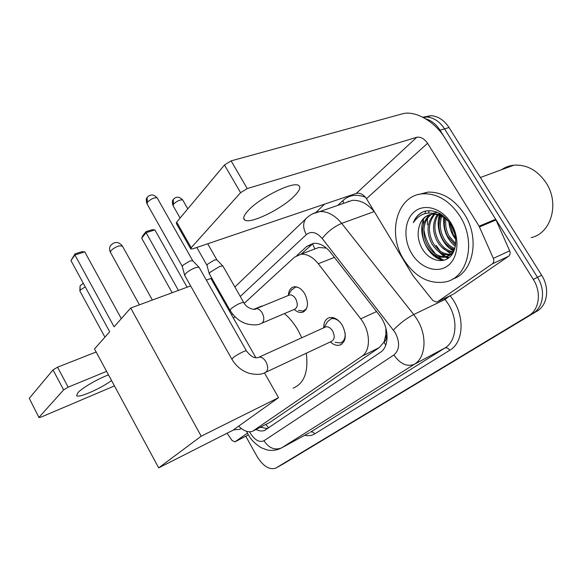 <?xml version="1.0" encoding="UTF-8"?>
<svg xmlns="http://www.w3.org/2000/svg" width="582" height="582" viewBox="0 0 582 582"><rect width="100%" height="100%" fill="white"/><g stroke="black" fill="none" stroke-linecap="round" stroke-linejoin="round"><path stroke-width="0.87" d="M288.439 294.885C288.81 290.309 290.665 287.624 293.99 286.831C297.984 286.431 301.585 288.774 304.793 293.837C309.057 303.302 308.198 309.486 302.211 312.396C299.628 312.876 297.016 311.916 294.368 309.5M323.745 327.79C323.687 322.224 325.614 318.834 329.543 317.597C334.279 316.884 338.564 319.496 342.391 325.433C346.923 335.21 346.072 341.772 339.837 345.111C336.723 345.883 333.551 344.828 330.307 341.94M385.888 334.454L383.982 342.26C386.048 340.637 386.681 338.033 385.888 334.454L385.873 328.03M326.422 248.07L318.798 247.481L313.771 249.38M253.883 430.607L270.223 422.161L379.275 347.6L383.713 342.442M238.635 426.162C243.611 430.971 248.216 432.695 252.472 431.342L361.931 356.242C371.032 350.611 370.545 331.129 360.695 318.849L318.281 263.726C312.76 256.902 306.932 253.759 300.792 254.276L294.441 257.237L244.222 303.331M232.524 314.062L231.592 314.92M425.66 118.844C431.386 120.459 436.18 124.257 440.043 130.237L533.308 279.44L537.492 277.316C545.821 290.098 543.45 307.478 532.974 313.349L279.593 465.986L532.974 313.349C543.45 307.478 545.821 290.098 537.492 277.316L444.553 128.869L537.492 277.316L541.638 275.206C549.932 287.923 547.538 305.237 537.062 311.108L283.354 463.883M422.728 117.215L426.57 116.975C433.714 117.557 439.708 121.522 444.553 128.869C439.708 121.522 433.714 117.557 426.57 116.975L422.728 117.215M423.449 117.098L431.073 115.694C438.21 116.262 444.19 120.205 449.028 127.516L541.638 275.206M256.073 429.48C259.194 431.066 262.016 431.393 264.534 430.447L380.33 352.379C389.591 346.734 389.271 327.375 379.399 315.204L330.685 252.559C325.273 245.924 319.503 242.854 313.392 243.341L306.809 246.39L296.856 255.52M267.596 428.592L260.321 427.283M430.12 246.855C426.861 241.465 424.787 235.674 423.9 229.49C424.787 235.674 426.861 241.465 430.12 246.855L435.649 254.094L430.12 246.855M423.507 224.499L423.587 221.116L423.507 224.499M423.827 218.694L423.885 218.286L423.827 218.694M424.867 213.645L425.457 211.783L424.867 213.645M425.58 211.448L425.748 210.99L425.58 211.448M443.411 260.358L438.275 256.611L443.411 260.358M533.308 279.44C541.66 292.288 539.318 309.74 528.842 315.604L275.584 468.219C269.226 470.023 263.064 466.124 257.099 456.528L245.779 436.238M316.048 212.314L324.581 204.151M447.805 258.539L445.456 257.018M445.041 256.72L440.356 252.668M434.965 245.902L434.427 245.044M301.112 254.152L313.167 243.371M108.514 374.91C98.111 378.642 82.149 387.925 77.901 392.697L76.613 395.6C78.119 398.495 100.286 388.856 111.562 380.548M247.445 433.183L234.873 441.876L248.383 434.885L234.852 441.891M38.979 417.563L29.267 398.328L38.979 417.563L41.198 417.047L114.443 385.902M53.027 369.919L57.538 367.191L68.152 387.161L63.62 389.889L53.027 369.919L29.267 398.328M96.154 352.008L57.538 367.191M63.62 389.889L39.139 417.178M68.152 387.161L106.593 371.352M227.06 433.226L232.087 440.516L234.873 441.876M241.312 428.512L239.646 429.327L233.418 429.887M284.409 313.589C289.523 317.867 293.997 323.301 297.846 329.892L301.767 337.764M306.299 353.223C308.584 371.869 304.182 383.523 293.102 388.179M255.927 308.438L263.26 305.754M114.087 326.808L74.925 254.974L70.953 260.569L109.685 331.776L94.495 348.931L158.682 467.87L201.205 436.187L130.71 308.031L114.087 326.808M121.311 318.652L84.768 251.89L74.925 254.974L75.027 253.847L70.953 260.569M130.71 308.031L190.634 285.908M206.341 280.109L210.888 278.429L255.927 357.814M201.205 436.187L278.538 397.666L264.468 372.858M278.538 397.666L232.844 430.302L158.682 467.87M75.027 253.847L81.924 251.686L84.768 251.89M172.163 292.731L141.666 238.176L142.837 235.601L145.98 231.665L152.164 229.73L154.885 229.912L187.106 287.217M154.885 229.912L146.075 232.676L178.427 290.418M145.98 231.665L146.075 232.676L141.666 238.176M335.145 342.332L340.339 342.936C343.911 341.627 345.504 338.288 345.111 332.933M265.967 372.182L331.296 341.474C334.614 339.721 335.072 336.243 332.657 331.027C330.62 327.848 328.335 326.451 325.818 326.844L324.698 327.353M184.712 275.475L185.513 273.736C188.015 271.321 191.333 269.306 195.465 267.684L198.862 267.138L199.233 267.567M184.647 275.228L182.326 266.534L182.886 265.254L190.052 260.889L192.795 260.801M340.186 322.341C337.211 319.329 334.243 318.121 331.282 318.718L327.433 321.722L324.123 327.615M298.544 310.366L303.113 311.094L306.452 308.846M262.024 323.105L294.303 309.384C297.686 307.762 298.166 304.27 295.751 298.908C293.939 296.02 291.902 294.696 289.64 294.928L288.439 295.423M209.309 273.933L210.153 272.223L219.654 266.461L222.739 265.938L223.066 266.316M209.244 273.693L206.988 265.414L207.592 264.155L214.431 260.001L216.911 259.892M297.387 287.144L295.416 287.152L291.422 290.156M248.063 210.713C243.713 215.486 242.629 218.606 244.804 220.069C250.471 224.376 282.394 208.647 294.659 195.698C299.774 190.409 301.054 186.975 298.501 185.389C292.826 181.206 259.405 197.887 248.063 210.713M492.307 263.872C493.871 262.569 494.213 260.736 493.34 258.379L479.088 226.194L495.668 219.232L509.665 250.827C510.523 253.141 510.174 254.952 508.61 256.247L492.307 263.872L437.446 301.811L452.912 294.376M508.61 256.247L453.611 294.034M495.668 219.232L444.823 137.89C434.863 121.507 414.973 110.056 402.293 113.854L231.098 160.879L247.255 188.583L416.814 137.265C420.699 136.654 424.285 138.654 427.566 143.281L479.088 226.194M190.656 248.732L176.339 223.466L176.673 222.12L191.194 247.728L190.801 248.987L192.977 248.769L356.33 193.391C360.105 192.642 363.495 194.403 366.493 198.68L412.994 275.679L432.863 300.538L436.718 302.153L437.446 301.811M247.255 188.583L240.592 192.678L224.477 164.975L176.673 222.12M224.477 164.975L231.098 160.879M240.592 192.678L191.194 247.728M501.451 169.748C505.176 167.194 509.323 165.674 513.884 165.179C526.659 164.408 537.353 170.228 545.974 182.632C559.957 203.3 551.176 233.455 531.228 237.587M448.016 258.408L446.714 257.419M445.477 256.407L442.691 253.817M440.232 251.118L436.042 245.284M459.918 216.089C476.593 241.632 467.848 277.636 445.688 281.87C429.232 284.554 415.286 277.192 403.857 259.776C386.863 233.52 396.895 194.854 423.179 193.799C437.46 193.42 449.704 200.848 459.918 216.089M418.131 194.621L427.792 192.125C442.065 191.725 454.295 199.102 464.472 214.263C480.274 238.511 473.217 272.849 452.658 279.04M425.006 211.164C419.542 212.903 415.643 216.744 413.315 222.673C420.342 212.532 429.771 210.429 441.607 216.351C438.326 214.598 435.067 213.9 431.822 214.256C425.253 215.333 421.012 219.53 419.091 226.849C417.236 233.84 418.094 240.803 421.666 247.736C427.814 259.346 440.778 264.097 448.831 257.826C457.008 251.7 458.063 236.001 450.868 224.383C443.615 213.732 434.994 209.324 425.006 211.164M411.758 253.621C403.137 239.551 404.155 220.2 414.377 211.753C424.467 203.096 441.847 208.094 450.977 223.059C460.26 237.9 458.398 258.306 447.514 265.967C436.769 273.853 420.233 267.8 411.758 253.621M431.72 214.263C423.034 219.909 421.543 234.677 427.457 245.124C432.702 253.636 439.09 257.433 446.605 256.517L452.876 253.199M437.191 212.226L433.379 213.179M430.986 214.372C421.746 219.734 419.978 234.946 426.075 245.706C431.32 254.232 437.708 258.037 445.223 257.12C449.522 256.196 452.687 253.49 454.717 249.001M434.805 214.22C428.316 222.36 427.705 231.898 432.972 242.825C437.824 250.777 443.826 254.596 450.977 254.283M434.012 214.169C426.977 222.295 426.177 232.036 431.604 243.4C436.718 251.708 442.975 255.505 450.381 254.778M439.308 213.216L438.566 214.198M438.115 214.874C433.736 222.804 433.837 231.36 438.428 240.548C442.196 246.986 447.1 250.755 453.138 251.853M437.264 214.642C432.368 222.659 432.302 231.483 437.067 241.115C441.105 247.939 446.292 251.744 452.636 252.53M441.738 216.409C439.301 223.714 439.999 231.01 443.819 238.3C446.569 243.16 450.25 246.572 454.848 248.543M441.483 214.503L441.221 215.005M440.792 215.929C437.89 223.423 438.45 231.061 442.473 238.86C445.485 244.134 449.493 247.67 454.498 249.482M445.885 219.101C445.157 225.176 446.248 230.836 449.144 236.081L455.721 243.742M444.786 218.265C443.651 224.739 444.663 230.865 447.82 236.634L455.568 245.124M451.312 225.132L455.131 235.077M449.66 222.855L453.102 234.43L455.626 238.133M451.763 254.174L452.33 254.065M451.145 254.625L452.134 254.356M443.775 216.184L436.107 213.82M428.839 214.94C423.863 217.268 420.619 221.24 419.091 226.849M451.05 224.681C448.54 221.073 445.397 218.301 441.607 216.351M448.889 221.953C449.61 228.69 451.894 234.481 455.735 239.333M443.71 217.537C442.895 229.548 446.772 239.187 455.35 246.455M439.81 213.485L439.49 214.431M439.235 215.26C435.401 228.442 442.182 245.138 453.633 251.097M424.089 218.09C416.661 233.462 427.857 257.906 443.375 260.372M440.29 213.761L440.028 214.591M439.781 215.471L438.93 225.743M446.467 244.265L453.924 250.602M441.498 246.994L451.115 254.159M451.581 254.341L452.025 254.501M436.456 249.714L445.987 256.626M446.19 256.698L449.137 257.586M431.335 252.443C435.3 256.669 439.628 259.223 444.342 260.118M424.111 211.448C419.127 213.616 415.526 217.355 413.315 222.673M265.923 424.394L268.513 427.974M312.578 243.778L314.731 248.79M383.982 342.26L385.801 345.053M270.223 422.161L253.978 430.542M334.439 257.382L318.281 263.726M376.547 311.537L360.695 318.849M379.275 347.6L361.931 356.242M537.062 311.108L528.842 315.604M283.71 463.679L276.159 467.906M449.028 127.516L440.043 130.237M249.518 431.837L249.969 432.688C254.632 440.057 259.288 442.749 263.937 440.756L393.919 354.976C399.674 349.884 400.103 342.42 395.185 332.584L322.202 238.511C316.579 232.109 311.283 230.807 306.336 234.597L240.257 296.442M312.905 213.725L319.78 211.579C327.564 211.222 334.861 215.158 341.663 223.379L413.722 314.535L417.265 319.663C427.479 336.083 425.748 357.697 414.246 364.347L281.615 447.871C274.85 450.541 268.957 448.176 263.937 440.756M393.919 354.976C400.147 363.91 406.92 367.031 414.246 364.347L444.917 347.992C456.506 341.314 458.507 320.224 448.526 304.371L445.055 299.432L413.722 314.535C406.229 318.507 399.463 323.672 393.439 330.016M314.673 433.903C313.465 432.113 312.054 431.531 310.461 432.157L444.917 347.992C446.627 347.374 448.235 348.138 449.726 350.277L314.673 433.903C311.777 435.649 308.445 436.122 304.67 435.314M309.355 432.761L281.615 447.871M337.771 205.381L342.973 200.521C349.265 194.897 356.788 193.828 365.532 197.313M450.061 295.743C465.047 313.509 464.501 342.078 449.726 350.277M322.202 238.511C327.506 231.716 333.988 226.667 341.663 223.379L374.182 211.579C367.482 203.656 360.222 199.91 352.401 200.346L344.653 203.016M449.799 295.867L445.055 299.432L444.313 298.508M374.568 212.066L374.262 211.55M228.413 307.529L227.751 308.147M343.584 203.38L342.973 200.521M306.336 234.597C302.938 228.297 302.771 223.03 305.848 218.796L307.391 217.341M348.589 201.656L348.4 201.132M311.545 244.629L306.809 246.39M122.402 246.048L118.837 245.939C115.309 247.212 112.639 248.856 110.835 250.878L110.485 252.392L139.418 304.815M104.92 337.167L79.938 291.131L80.178 290.171L85.241 286.831M80.738 285.173L80.04 286.06L80.178 290.171M182.275 266.403L147.05 203.882L147.377 202.26C151.029 198.855 154.295 197.393 157.162 197.873L157.344 198.193M147.843 196.723L147.064 197.684L147.377 202.26M246.513 351.041L246.397 350.844C245.604 350.197 236.518 354.86 233.149 357.654L231.934 359.276C236.066 366.245 241.908 370.952 249.467 373.404C256.327 374.873 261.493 374.626 264.963 372.655L266.287 371.913C268.229 369.505 268.113 366.122 265.952 361.771C263.835 358.367 261.544 356.824 259.085 357.144L257.957 357.661M180.1 218.024L173.116 205.722L173.494 204.158C177.001 200.965 180.071 199.561 182.704 199.946L182.872 200.237M173.909 198.826L173.232 199.633L173.494 204.158M243.807 302.662L243.669 302.414C240.621 302.625 236.459 304.692 231.178 308.62L230.072 310.453C234.706 317.576 240.351 322.086 247.015 323.97C253.345 325.287 257.972 325.156 260.911 323.577L262.504 322.697C264.323 320.245 264.213 316.979 262.169 312.883C260.321 309.9 258.277 308.511 256.051 308.715L254.858 309.202M416.814 137.265L356.33 193.391M427.566 143.281L366.493 198.68M496.053 219.952L479.473 226.929M493.34 258.379L509.665 250.827M427.399 224.885L427.494 218.526M427.661 217.115L427.945 215.347M428.468 212.99L429.181 210.626M444.226 256.749L438.362 251.337M318.798 247.481L300.792 254.276M339.837 345.111L341.721 344.209M302.211 312.396L304.182 311.545M431.073 115.694L423.776 117.768M265.901 429.734L264.534 430.447M248.085 434.368L249.722 437.024C251.948 440.661 255.753 444.226 261.143 447.711L267.465 450.039C271.94 450.832 276.217 450.337 280.306 448.555M234.873 287.013L305.848 218.796C309.668 214.918 314.316 212.517 319.78 211.579L344.828 202.951M223.161 298.275L222.506 298.901M248.034 434.274L246.55 431.327M233.2 317.757L235.135 316.964M253.788 309.311L261.973 305.957M152.353 300.043L122.264 245.793C118.415 241.457 114.516 241.37 110.573 245.546C109.314 247.699 109.241 249.911 110.362 252.166M79.872 291.015L80.04 286.06C81.727 284.234 82.891 283.449 83.546 283.718M146.875 203.584C146.046 200.172 146.104 198.207 147.064 197.684C148.425 196.098 149.45 195.305 150.134 195.312C150.505 195.385 152.957 193.493 157.162 197.873L192.657 260.598M342.02 342.136L344.275 341.067M199.044 267.233L246.397 350.844C251.002 356.868 255.229 358.97 259.085 357.144L325.818 326.844M192.526 260.518L198.862 267.138M331.282 318.718L333.464 317.736M231.832 359.094L184.829 275.606M172.956 205.453C172.156 202.078 172.243 200.135 173.232 199.633C174.513 198.222 175.466 197.509 176.099 197.509C176.455 197.604 178.63 195.792 182.704 199.946L187.782 208.843M304.968 310.293L305.797 309.937M289.64 294.928L256.051 308.715C255.454 310.555 246.419 308.504 243.669 302.414L222.891 266.01M216.671 259.645L222.739 265.938M207.701 243.778L216.788 259.703M295.416 287.152L296.194 286.839M287.981 295.612L291.829 289.509M229.941 310.221L209.411 274.042M196.818 247.466L206.937 265.283M243.705 218.17L244.804 220.069M445.223 257.128L446.605 256.517M451.487 254.378L452.098 254.116M423.179 193.799L427.792 192.125M480.368 177.503L513.884 165.179"/></g></svg>
